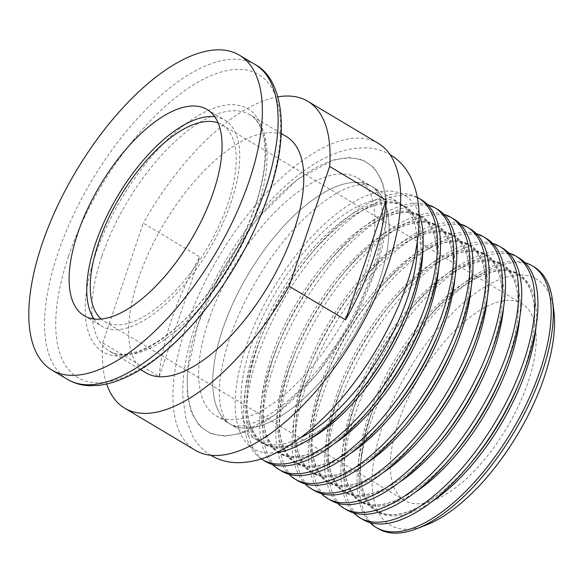<?xml version="1.0" encoding="UTF-8"?>
<svg xmlns="http://www.w3.org/2000/svg" width="583" height="583" viewBox="0 0 583 583"><rect width="100%" height="100%" fill="white"/><g stroke="black" fill="none" stroke-linecap="round" stroke-linejoin="round"><path stroke-width="0.44" stroke-dasharray="2.92 2.19" d="M379.081 281.451A138.353 61.106 -59.2 0 0 371.779 186.407A138.353 61.106 -59.2 0 0 222.735 329.016A138.353 61.106 -59.2 0 0 230.045 424.052A138.353 61.106 -59.2 0 0 379.081 281.451A138.353 61.106 120.8 0 1 230.045 424.052A138.353 61.106 120.8 0 1 222.735 329.016A138.353 61.106 120.8 0 1 371.779 186.407A138.353 61.106 120.8 0 1 379.081 281.451M198.409 323.696C205.252 300.369 220.367 271.314 243.767 236.545C267.233 203.154 303.102 169.106 332.922 160.522C397.708 142.485 392.213 228.981 375.168 269.929C368.332 293.256 353.211 322.304 329.818 357.08C306.345 390.472 270.476 424.511 240.662 433.103C175.877 451.14 181.364 364.645 198.409 323.696M208.619 320.592A138.353 61.106 -59.2 0 0 215.921 415.635A138.353 61.106 -59.2 0 0 364.965 273.033A138.353 61.106 -59.2 0 0 357.656 177.99A138.353 61.106 -59.2 0 0 208.619 320.592M198.111 323.791L187.303 372.231L187.238 394.225L191.355 412.582L199.524 426.035L211.112 433.89L225.14 436.186L240.502 433.563L276.393 414.032L316.766 374.432L352.205 322.064L375.467 269.834L386.281 221.394L386.34 199.401L382.229 181.043L374.06 167.591L362.473 159.735L348.445 157.439L333.075 160.063L297.184 179.593L256.819 219.186L221.38 271.554L198.111 323.791M419.024 213.713A147.506 65.15 -59.2 0 0 337.739 212.81A147.506 65.15 -59.2 0 0 245.8 347.432A147.506 65.15 -59.2 0 0 276.517 452.648M417.275 197.316A152.316 67.271 -59.2 0 0 311.184 253.678A152.316 67.271 -59.2 0 0 260.433 338.774A152.316 67.271 -59.2 0 0 254.377 354.996A152.316 67.271 -59.2 0 0 261.264 458.901M421.48 199.794A152.316 67.271 -59.2 0 0 257.394 356.789A152.316 67.271 -59.2 0 0 265.44 461.43M427.579 204.597A152.316 67.271 -59.2 0 0 327.427 263.363A152.316 67.271 -59.2 0 0 276.677 348.459A152.316 67.271 -59.2 0 0 270.621 364.681A152.316 67.271 -59.2 0 0 272.56 464.513M437.716 209.472A152.316 67.271 -59.2 0 0 273.631 366.474A152.316 67.271 -59.2 0 0 281.676 471.115M443.816 214.282A152.316 67.271 -59.2 0 0 343.664 273.048A152.316 67.271 -59.2 0 0 292.914 358.144A152.316 67.271 -59.2 0 0 286.858 374.366A152.316 67.271 -59.2 0 0 288.804 474.198M453.96 219.157A152.316 67.271 -59.2 0 0 289.868 376.159A152.316 67.271 -59.2 0 0 297.913 480.8M460.06 223.967A152.316 67.271 -59.2 0 0 359.9 282.733A152.316 67.271 -59.2 0 0 309.15 367.829A152.316 67.271 -59.2 0 0 303.094 384.051A152.316 67.271 -59.2 0 0 305.04 483.883M470.197 228.842A152.316 67.271 -59.2 0 0 306.104 385.844A152.316 67.271 -59.2 0 0 314.15 490.485M476.296 233.645A152.316 67.271 -59.2 0 0 376.137 292.418A152.316 67.271 -59.2 0 0 325.387 377.514A152.316 67.271 -59.2 0 0 319.331 393.729A152.316 67.271 -59.2 0 0 321.277 493.568M486.433 238.527A152.316 67.271 -59.2 0 0 322.348 395.529A152.316 67.271 -59.2 0 0 330.386 500.163M492.533 243.33A152.316 67.271 -59.2 0 0 392.374 302.103A152.316 67.271 -59.2 0 0 341.623 387.199A152.316 67.271 -59.2 0 0 335.568 403.414A152.316 67.271 -59.2 0 0 337.513 503.253M502.67 248.212A152.316 67.271 -59.2 0 0 338.585 405.214A152.316 67.271 -59.2 0 0 346.63 509.848M508.77 253.015A152.316 67.271 -59.2 0 0 408.617 311.788A152.316 67.271 -59.2 0 0 357.867 396.885A152.316 67.271 -59.2 0 0 351.811 413.099A152.316 67.271 -59.2 0 0 353.75 512.938M518.906 257.897A152.316 67.271 -59.2 0 0 354.821 414.899A152.316 67.271 -59.2 0 0 362.866 519.533M525.006 262.7A152.316 67.271 -59.2 0 0 424.854 321.473A152.316 67.271 -59.2 0 0 374.104 406.562A152.316 67.271 -59.2 0 0 368.048 422.784A152.316 67.271 -59.2 0 0 369.994 522.623M398.575 421.764A114.53 50.583 -59.2 0 0 404.624 500.44A114.53 50.583 -59.2 0 0 528.001 382.39A114.53 50.583 -59.2 0 0 521.953 303.714A114.53 50.583 -59.2 0 0 398.575 421.764M218.137 122.969A114.53 50.583 120.8 0 1 221.904 124.762A114.53 50.583 120.8 0 1 227.953 203.438A114.53 50.583 120.8 0 1 104.576 321.488A114.53 50.583 120.8 0 1 101.209 319.025M426.195 525.043A143.156 63.226 120.8 0 1 382.404 426.683A143.156 63.226 120.8 0 1 479.554 290.298A143.156 63.226 120.8 0 1 553.85 311.001M378.207 528.686A152.316 67.271 120.8 0 1 370.161 424.052A152.316 67.271 120.8 0 1 534.254 267.05M214.733 116.731A120.025 53.009 120.8 0 1 224.725 120.04A120.025 53.009 120.8 0 1 231.057 202.498A120.025 53.009 120.8 0 1 101.763 326.21A120.025 53.009 120.8 0 1 94.103 318.988M300.383 437.775A138.353 61.106 120.8 0 1 258.284 440.901A138.353 61.106 120.8 0 1 250.974 345.857A138.353 61.106 120.8 0 1 400.018 203.256A138.353 61.106 120.8 0 1 417.275 241.785M286.588 136.67A137.435 60.698 -59.2 0 0 138.535 278.331A137.435 60.698 -59.2 0 0 145.794 372.741M378.309 143.367A178.668 78.909 -59.2 0 0 185.839 327.522A178.668 78.909 -59.2 0 0 195.276 450.258M102.739 342.928L159.217 376.618A178.668 78.909 120.8 0 1 171.715 319.098A178.668 78.909 120.8 0 1 199.75 256.863L143.272 223.172L102.739 342.928A178.668 78.909 -59.2 0 0 106.66 384.051M277.938 96.858A178.668 78.909 -59.2 0 0 143.272 223.172M159.217 376.618L199.75 256.863M422.843 248.919A138.171 61.026 -59.2 0 0 308.232 257.271C343.052 214.194 384.182 193.541 404.23 206.834L411.656 213.422C415.227 217.955 417.792 223.857 419.345 231.13C423.025 249.509 420.234 272.655 410.964 300.566L405.476 315.272A138.171 61.026 -59.2 0 0 410.971 300.558A138.171 61.026 -59.2 0 0 373.645 203.912A138.171 61.026 -59.2 0 0 254.822 348.058A138.171 61.026 -59.2 0 0 265.418 444.654A138.171 61.026 -59.2 0 0 359.434 392.461C324.614 435.545 283.484 456.197 263.436 442.905C243.862 429.124 241.617 397.876 256.702 349.166A138.171 61.026 -59.2 0 0 309.311 439.276M438.613 268.617A138.171 61.026 -59.2 0 0 324.469 266.956C359.288 223.879 400.419 203.227 420.467 216.519L427.893 223.107C431.464 227.64 434.029 233.543 435.581 240.815C439.261 259.195 436.47 282.34 427.201 310.251L421.713 324.957A138.171 61.026 -59.2 0 0 427.208 310.243A138.171 61.026 -59.2 0 0 389.889 213.597A138.171 61.026 -59.2 0 0 271.059 357.743A138.171 61.026 -59.2 0 0 281.655 454.339A138.171 61.026 -59.2 0 0 375.678 402.146C340.858 445.23 299.728 465.883 279.672 452.59C260.098 438.802 257.854 407.561 272.939 358.851L278.434 344.152A138.171 61.026 -59.2 0 0 272.939 358.866A138.171 61.026 -59.2 0 0 334.132 443.794M454.849 278.302A138.171 61.026 -59.2 0 0 340.705 276.641C375.525 233.564 416.656 212.912 436.711 226.204L444.129 232.792C447.7 237.325 450.265 243.228 451.818 250.501C455.498 268.88 452.707 292.025 443.437 319.936L437.95 334.642A138.171 61.026 -59.2 0 0 443.444 319.929A138.171 61.026 -59.2 0 0 406.125 223.282A138.171 61.026 -59.2 0 0 287.295 367.428A138.171 61.026 -59.2 0 0 297.891 464.024A138.171 61.026 -59.2 0 0 391.914 411.831C357.095 454.915 315.964 475.568 295.909 462.275C276.335 448.487 274.09 417.246 289.183 368.536L294.67 353.837A138.171 61.026 -59.2 0 0 289.175 368.551A138.171 61.026 -59.2 0 0 350.376 453.479M471.086 287.987A138.171 61.026 -59.2 0 0 356.942 286.326C391.761 243.249 432.899 222.597 452.947 235.889L460.366 242.477C463.937 247.01 466.502 252.913 468.062 260.186C471.742 278.565 468.943 301.71 459.681 329.621L454.186 344.327A138.171 61.026 -59.2 0 0 459.681 329.614A138.171 61.026 -59.2 0 0 422.362 232.967A138.171 61.026 -59.2 0 0 303.532 377.114A138.171 61.026 -59.2 0 0 314.135 473.709A138.171 61.026 -59.2 0 0 408.151 421.516C373.331 464.6 332.201 485.245 312.153 471.96C292.571 458.172 290.327 426.931 305.419 378.221A138.171 61.026 -59.2 0 0 366.612 463.164M487.33 297.673A138.171 61.026 -59.2 0 0 373.186 296.011C408.005 252.935 449.136 232.282 469.184 245.574L476.603 252.162C480.173 256.695 482.739 262.598 484.298 269.871C487.978 288.25 485.187 311.395 475.917 339.306L470.43 354.012A138.171 61.026 -59.2 0 0 475.917 339.299A138.171 61.026 -59.2 0 0 438.598 242.645A138.171 61.026 -59.2 0 0 319.776 386.799A138.171 61.026 -59.2 0 0 330.372 483.394A138.171 61.026 -59.2 0 0 424.388 431.201C389.568 474.285 348.437 494.931 328.389 481.645C308.808 467.858 306.563 436.616 321.656 387.906L327.143 373.2A138.171 61.026 -59.2 0 0 321.648 387.921A138.171 61.026 -59.2 0 0 382.849 472.849M503.566 307.358A138.171 61.026 -59.2 0 0 389.422 305.696C424.242 262.62 465.372 241.967 485.42 255.259L492.839 261.847C496.417 266.38 498.982 272.276 500.535 279.549C504.215 297.935 501.424 321.08 492.154 348.991L486.667 363.697A138.171 61.026 -59.2 0 0 492.161 348.984A138.171 61.026 -59.2 0 0 454.835 252.33A138.171 61.026 -59.2 0 0 336.012 396.484A138.171 61.026 -59.2 0 0 346.608 493.072A138.171 61.026 -59.2 0 0 440.624 440.886C405.804 483.963 364.674 504.616 344.626 491.331C325.052 477.543 322.807 446.301 337.892 397.591A138.171 61.026 -59.2 0 0 399.085 482.535M519.803 317.035A138.171 61.026 -59.2 0 0 405.659 315.381C440.478 272.305 481.609 251.652 501.657 264.937L509.083 271.532C512.654 276.065 515.219 281.961 516.771 289.234C520.451 307.62 517.66 330.765 508.391 358.676L502.903 373.382A138.171 61.026 -59.2 0 0 508.398 358.669A138.171 61.026 -59.2 0 0 471.079 262.015A138.171 61.026 -59.2 0 0 352.249 406.169A138.171 61.026 -59.2 0 0 362.845 502.757A138.171 61.026 -59.2 0 0 456.868 450.572C422.048 493.648 380.91 514.301 360.862 501.008C341.288 487.228 339.044 455.986 354.129 407.277L359.624 392.57A138.171 61.026 -59.2 0 0 354.129 407.284A138.171 61.026 -59.2 0 0 415.322 492.212M536.039 326.72A138.171 61.026 -59.2 0 0 421.895 325.066C456.715 281.983 497.846 261.337 517.901 274.622L525.319 281.217C528.89 285.743 531.456 291.646 533.008 298.919C536.688 317.305 533.897 340.45 524.627 368.361L519.14 383.067A138.171 61.026 -59.2 0 0 524.634 368.347A138.171 61.026 -59.2 0 0 487.315 271.7A138.171 61.026 -59.2 0 0 368.485 415.854A138.171 61.026 -59.2 0 0 379.081 512.442A138.171 61.026 -59.2 0 0 473.105 460.257C438.285 503.333 397.154 523.986 377.099 510.693C357.525 496.913 355.28 465.664 370.365 416.962A138.171 61.026 -59.2 0 0 431.566 501.897M68.466 256.396A176.452 77.933 -59.2 0 0 116.134 379.825A176.452 77.933 -59.2 0 0 267.881 195.735A176.452 77.933 -59.2 0 0 220.214 72.314A176.452 77.933 -59.2 0 0 68.466 256.396M255.216 64.618A183.244 80.928 -59.2 0 0 57.812 253.496A183.244 80.928 -59.2 0 0 67.49 379.38M311.184 253.678L308.232 257.271A138.171 61.026 -59.2 0 0 262.19 334.467A138.171 61.026 -59.2 0 0 256.702 349.181L260.433 338.774M327.427 263.363L324.469 266.956A138.171 61.026 -59.2 0 0 278.434 344.152L276.677 348.459M343.664 273.048L340.705 276.641A138.171 61.026 -59.2 0 0 294.67 353.837L292.914 358.144M359.9 282.733L356.942 286.326A138.171 61.026 -59.2 0 0 310.907 363.522A138.171 61.026 -59.2 0 0 305.412 378.236L309.15 367.829M376.137 292.418L373.186 296.011A138.171 61.026 -59.2 0 0 327.143 373.2L325.387 377.514M392.374 302.103L389.422 305.696A138.171 61.026 -59.2 0 0 343.38 382.885A138.171 61.026 -59.2 0 0 337.892 397.599L341.623 387.199M408.617 311.788L405.659 315.381A138.171 61.026 -59.2 0 0 359.624 392.57L357.867 396.885M424.854 321.473L421.895 325.066A138.171 61.026 -59.2 0 0 375.86 402.255A138.171 61.026 -59.2 0 0 370.365 416.969L374.104 406.562M255.347 206.047A141.509 62.498 -59.2 0 0 217.124 107.068A141.509 62.498 -59.2 0 0 95.43 254.691A141.509 62.498 -59.2 0 0 133.653 353.677A141.509 62.498 -59.2 0 0 255.347 206.047M101.821 256.433A137.435 60.698 -59.2 0 0 109.079 350.842A137.435 60.698 -59.2 0 0 257.139 209.188A137.435 60.698 -59.2 0 0 249.881 114.778A137.435 60.698 -59.2 0 0 101.821 256.433M357.656 177.99L371.779 186.407C374.373 188.498 377.799 189.439 381.253 204.065C384.474 220.797 381.413 243.585 372.078 272.429C360.607 305.609 343.489 336.828 320.716 366.08C306.439 384.066 292.068 398.386 277.595 409.04C267.291 416.51 258.116 421.502 250.085 423.994C239.781 426.698 233.098 426.72 230.045 424.052C228.485 422.777 224.142 421.771 220.542 406.249C217.372 389.51 220.432 366.773 229.738 338.038C244.139 294.677 274.593 246.383 306.111 216.723C323.244 200.741 338.388 190.677 351.534 186.531C366.969 182.29 369.913 185.649 371.779 186.407L400.018 203.256M215.921 415.635L258.284 440.901M211.272 455.534C203.409 450.739 197.185 444.246 192.609 436.055L185.919 419.25L182.778 395.988C182.333 374.898 186.414 351.666 195.021 326.291C212.555 273.842 249.094 217.583 287.915 183.689C300.121 172.911 312.335 164.413 324.563 158.19C334.482 153.125 344.291 149.875 354.012 148.432L364.543 147.769C373.929 147.907 382.594 150.29 390.552 154.932M104.576 321.488L404.624 500.44M84.112 315.68L101.763 326.21M281.246 133.485L249.881 114.778C253.722 117.001 260.798 122.102 264.186 140.722C266.774 158.343 263.72 180.264 255.033 206.477C242.28 243.009 223.034 276.24 197.294 306.177C163.371 345.857 125.09 362.283 109.079 350.842L140.452 369.556M221.904 124.762L521.953 303.714M207.074 109.517L224.725 120.04"/><path stroke-width="0.87" d="M276.517 452.648A147.506 65.15 -59.2 0 0 357.488 394.837A147.506 65.15 -59.2 0 0 406.635 312.43A147.506 65.15 -59.2 0 0 412.502 296.718A147.506 65.15 -59.2 0 0 419.024 213.713M261.264 458.901A152.316 67.271 -59.2 0 0 262.423 459.63A152.316 67.271 -59.2 0 0 426.516 302.628A152.316 67.271 -59.2 0 0 418.47 197.994A152.316 67.271 -59.2 0 0 417.275 197.316M262.423 459.63L265.44 461.43A152.316 67.271 -59.2 0 0 372.719 405.739A152.316 67.271 -59.2 0 0 423.469 320.65A152.316 67.271 -59.2 0 0 429.525 304.428A152.316 67.271 -59.2 0 0 421.48 199.794L418.47 197.994M272.56 464.513A152.316 67.271 -59.2 0 0 278.659 469.315A152.316 67.271 -59.2 0 0 442.752 312.313A152.316 67.271 -59.2 0 0 434.707 207.679A152.316 67.271 -59.2 0 0 427.579 204.597M278.659 469.315L281.676 471.115A152.316 67.271 -59.2 0 0 388.956 415.424A152.316 67.271 -59.2 0 0 439.706 330.335A152.316 67.271 -59.2 0 0 445.762 314.113A152.316 67.271 -59.2 0 0 437.716 209.472L434.707 207.679M288.804 474.198A152.316 67.271 -59.2 0 0 294.903 479A152.316 67.271 -59.2 0 0 458.989 321.998A152.316 67.271 -59.2 0 0 450.943 217.364A152.316 67.271 -59.2 0 0 443.816 214.282M294.903 479L297.913 480.8A152.316 67.271 -59.2 0 0 405.192 425.109A152.316 67.271 -59.2 0 0 455.942 340.02A152.316 67.271 -59.2 0 0 461.998 323.798A152.316 67.271 -59.2 0 0 453.96 219.157L450.943 217.364M305.04 483.883A152.316 67.271 -59.2 0 0 311.14 488.685A152.316 67.271 -59.2 0 0 475.225 331.683A152.316 67.271 -59.2 0 0 467.18 227.049A152.316 67.271 -59.2 0 0 460.06 223.967M311.14 488.685L314.15 490.485A152.316 67.271 -59.2 0 0 421.436 434.794A152.316 67.271 -59.2 0 0 472.186 349.705A152.316 67.271 -59.2 0 0 478.242 333.483A152.316 67.271 -59.2 0 0 470.197 228.842L467.18 227.049M321.277 493.568A152.316 67.271 -59.2 0 0 327.376 498.37A152.316 67.271 -59.2 0 0 491.462 341.368A152.316 67.271 -59.2 0 0 483.424 236.734A152.316 67.271 -59.2 0 0 476.296 233.645M327.376 498.37L330.386 500.163A152.316 67.271 -59.2 0 0 437.673 444.479A152.316 67.271 -59.2 0 0 488.423 359.383A152.316 67.271 -59.2 0 0 494.479 343.168A152.316 67.271 -59.2 0 0 486.433 238.527L483.424 236.734M337.513 503.253A152.316 67.271 -59.2 0 0 343.613 508.055A152.316 67.271 -59.2 0 0 507.706 351.053A152.316 67.271 -59.2 0 0 499.66 246.42A152.316 67.271 -59.2 0 0 492.533 243.33M343.613 508.055L346.63 509.848A152.316 67.271 -59.2 0 0 453.909 454.164A152.316 67.271 -59.2 0 0 504.659 369.068A152.316 67.271 -59.2 0 0 510.715 352.853A152.316 67.271 -59.2 0 0 502.67 248.212L499.66 246.42M353.75 512.938A152.316 67.271 -59.2 0 0 359.849 517.74A152.316 67.271 -59.2 0 0 523.942 360.739A152.316 67.271 -59.2 0 0 515.897 256.105A152.316 67.271 -59.2 0 0 508.77 253.015M359.849 517.74L362.866 519.533A152.316 67.271 -59.2 0 0 470.146 463.849A152.316 67.271 -59.2 0 0 520.896 378.753A152.316 67.271 -59.2 0 0 526.952 362.539A152.316 67.271 -59.2 0 0 518.906 257.897L515.897 256.105M369.994 522.623A152.316 67.271 -59.2 0 0 376.093 527.426A152.316 67.271 -59.2 0 0 540.179 370.424A152.316 67.271 -59.2 0 0 532.133 265.782A152.316 67.271 -59.2 0 0 525.006 262.7M101.209 319.025A114.53 50.583 120.8 0 1 98.527 242.812A114.53 50.583 120.8 0 1 218.137 122.969M532.133 265.782L534.254 267.05A152.316 67.271 120.8 0 1 552.589 300.959L553.85 311.001A143.156 63.226 120.8 0 1 544.179 377.471A143.156 63.226 120.8 0 1 426.195 525.043L416.758 528.701A152.316 67.271 120.8 0 1 378.207 528.686L376.093 527.426M552.589 300.959A152.316 67.271 120.8 0 1 542.299 371.684A152.316 67.271 120.8 0 1 416.758 528.701M94.103 318.988A120.025 53.009 120.8 0 1 95.423 243.752A120.025 53.009 120.8 0 1 214.733 116.731M213.414 191.967A120.025 53.009 120.8 0 1 84.112 315.68A120.025 53.009 120.8 0 1 77.772 233.229A120.025 53.009 120.8 0 1 207.074 109.517A120.025 53.009 120.8 0 1 213.414 191.967M249.13 181.102A183.244 80.928 -59.2 0 0 239.453 55.217A183.244 80.928 -59.2 0 0 42.049 244.095A183.244 80.928 -59.2 0 0 51.727 369.979A183.244 80.928 -59.2 0 0 249.13 181.102M417.275 241.785A138.353 61.106 120.8 0 1 407.328 298.292A138.353 61.106 120.8 0 1 300.383 437.775M140.452 369.556L145.794 372.741A137.435 60.698 -59.2 0 0 293.847 231.079A137.435 60.698 -59.2 0 0 286.588 136.67L281.246 133.485M329.643 166.483L386.128 200.166A178.668 78.909 120.8 0 1 373.623 257.679A178.668 78.909 120.8 0 1 345.588 319.921L289.11 286.231L329.643 166.483A178.668 78.909 -59.2 0 0 307.707 101.26A178.668 78.909 -59.2 0 0 277.938 96.858M106.66 384.051A178.668 78.909 -59.2 0 0 124.675 408.151L195.276 450.258A178.668 78.909 -59.2 0 0 387.746 266.103A178.668 78.909 -59.2 0 0 378.309 143.367L307.707 101.26M124.675 408.151A178.668 78.909 -59.2 0 0 289.11 286.231M386.128 200.166L345.588 319.921M255.216 64.618C283.469 79.171 290.29 134.338 268.399 195.014C249.211 252.621 208.153 315.075 165.696 350.981C141.924 371.386 119.406 382.878 98.133 385.45L88.871 385.691C81.044 385.276 73.924 383.169 67.49 379.38A183.244 80.928 -59.2 0 0 264.893 190.503A183.244 80.928 -59.2 0 0 255.216 64.618L239.453 55.217M470.146 463.849L473.105 460.257A138.171 61.026 -59.2 0 0 519.14 383.067L520.896 378.753M453.909 454.164L456.868 450.572A138.171 61.026 -59.2 0 0 502.903 373.382L504.659 369.068M437.673 444.479L440.624 440.886A138.171 61.026 -59.2 0 0 486.667 363.697L488.423 359.383M421.436 434.794L424.388 431.201A138.171 61.026 -59.2 0 0 470.43 354.012L472.186 349.705M405.192 425.109L408.151 421.516A138.171 61.026 -59.2 0 0 454.186 344.327L455.942 340.02M388.956 415.424L391.914 411.831A138.171 61.026 -59.2 0 0 437.95 334.642L439.706 330.335M372.719 405.739L375.678 402.146A138.171 61.026 -59.2 0 0 421.713 324.957L423.469 320.65M357.488 394.837L359.434 392.461A138.171 61.026 -59.2 0 0 405.476 315.272L406.635 312.43M309.311 439.276A138.171 61.026 -59.2 0 0 412.844 301.681A138.171 61.026 -59.2 0 0 422.843 248.919M334.132 443.794A138.171 61.026 -59.2 0 0 429.088 311.366A138.171 61.026 -59.2 0 0 438.613 268.617M350.376 453.479A138.171 61.026 -59.2 0 0 445.325 321.051A138.171 61.026 -59.2 0 0 454.849 278.302M366.612 463.164A138.171 61.026 -59.2 0 0 461.561 330.736A138.171 61.026 -59.2 0 0 471.086 287.987M382.849 472.849A138.171 61.026 -59.2 0 0 477.798 340.414A138.171 61.026 -59.2 0 0 487.33 297.673M399.085 482.535A138.171 61.026 -59.2 0 0 494.034 350.099A138.171 61.026 -59.2 0 0 503.566 307.358M415.322 492.212A138.171 61.026 -59.2 0 0 510.278 359.784A138.171 61.026 -59.2 0 0 519.803 317.035M431.566 501.897A138.171 61.026 -59.2 0 0 526.515 369.469A138.171 61.026 -59.2 0 0 536.039 326.72M390.093 154.663L390.552 154.932C398.276 159.64 404.413 165.987 408.975 173.989C415.264 185.328 418.616 198.511 419.017 213.538C419.607 234.862 415.533 258.407 406.796 284.176C389.284 336.566 352.802 392.76 314.026 426.661C301.309 437.913 288.578 446.687 275.846 452.976C262.62 459.593 249.611 462.829 236.815 462.683C227.603 462.479 219.091 460.096 211.272 455.534L210.813 455.257M51.727 369.979L67.49 379.38"/></g></svg>
